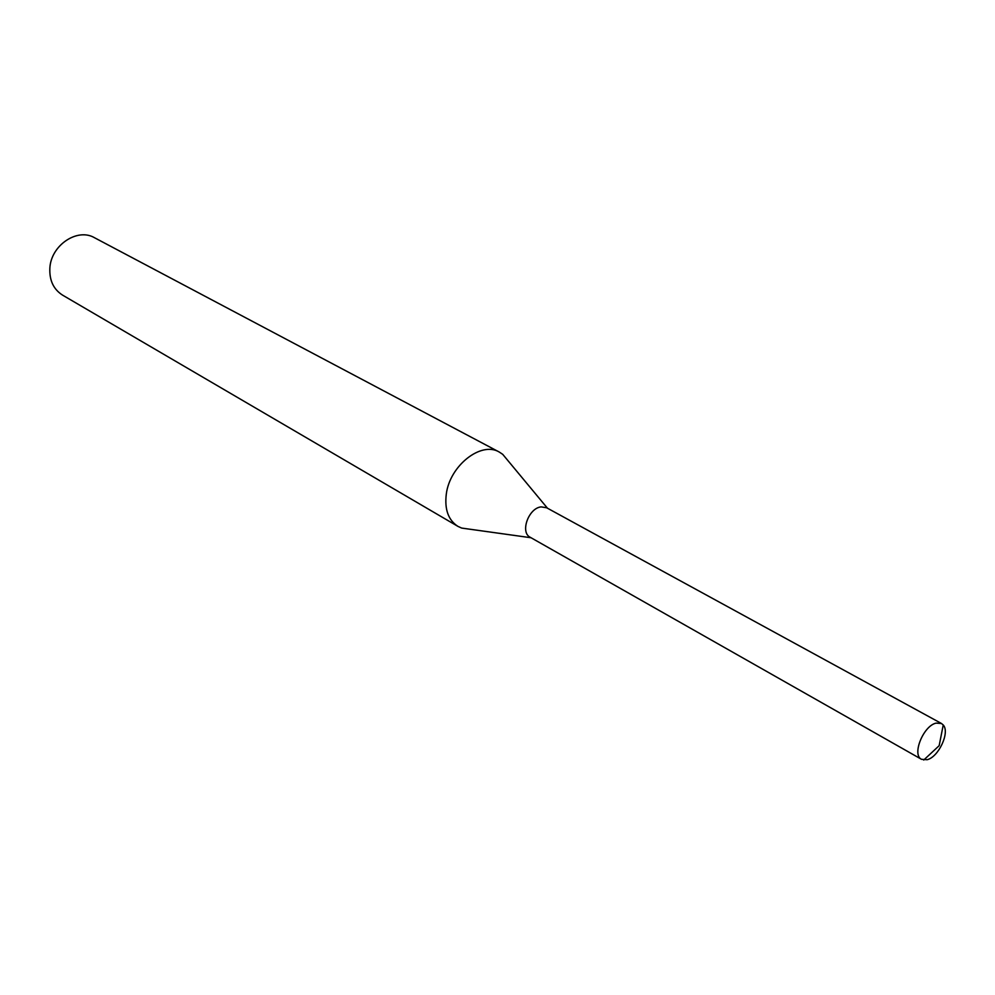 <?xml version="1.0" encoding="UTF-8"?>
<svg xmlns="http://www.w3.org/2000/svg" width="995" height="995" viewBox="0 0 995 995"><rect width="100%" height="100%" fill="white"/><g stroke="black" fill="none" stroke-linecap="round" stroke-linejoin="round"><path stroke-width="1.49" d="M508.146 460.872L502.724 454.342L499.241 452.028C481.157 441.009 449.765 465.623 446.295 494.129C444.454 509.378 448.31 520.111 457.862 526.343L461.668 528.071L470.075 529.253M499.241 452.028L94.5 237.73C77.349 227.569 50.969 245.292 49.862 268.115C49.29 280.329 53.506 289.334 62.548 295.117L457.862 526.343M936.096 723.116C923.31 725.803 911.644 754.931 921.532 759.322L927.166 759.707C938.633 757.046 950.15 732.233 943.235 724.982L941.481 723.502L936.096 723.116M941.481 723.502L546.628 507.761L541.168 506.89C528.606 507.985 519.838 532.375 530.198 537.263L921.532 759.322M531.056 537.748L461.668 528.071M547.486 508.234L502.724 454.342M943.235 724.982L939.168 745.678L923.721 760.043"/></g></svg>
